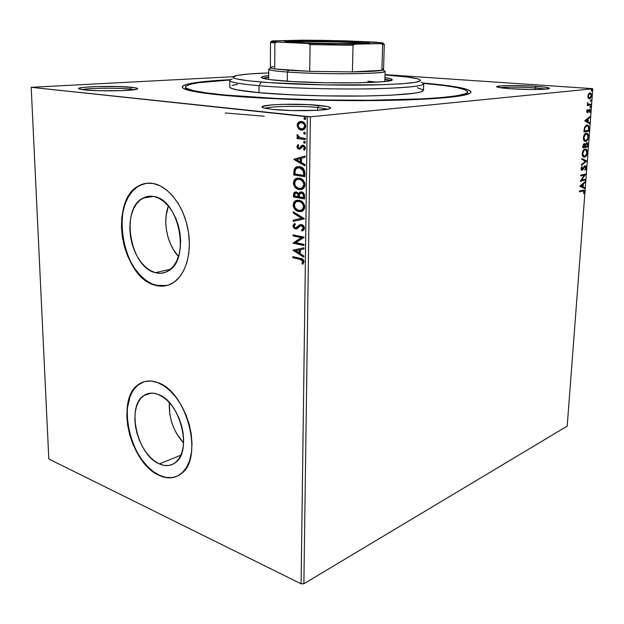 <?xml version="1.0" encoding="UTF-8"?>
<svg xmlns="http://www.w3.org/2000/svg" width="624" height="624" viewBox="0 0 624 624"><rect width="100%" height="100%" fill="white"/><g stroke="black" fill="none" stroke-linecap="round" stroke-linejoin="round"><path stroke-width="0.94" d="M467.204 94.388L465.972 93.475M423.142 83.047C459.849 86.128 480.737 90.698 466.385 94.622C454.592 97.913 416.27 100.425 365.539 100.628C314.863 100.823 257.65 98.592 222.581 95.215L260.559 98.007L322.678 100.285L370.601 100.604L425.209 99.13L445.489 97.711L460.013 95.948L468.484 93.951L470.465 92.898L470.98 91.829L467.86 89.661L459.662 87.547L447.034 85.55L423.142 83.047M134.542 89.677L129.995 89.037L131.266 87.282C137.046 87.859 138.91 88.507 136.843 89.216C132.405 90.956 98.077 91.447 84.583 89.911L98.732 90.722L121.774 90.628L136.414 89.333L137.584 88.475L134.363 87.641L117.569 86.533L95.605 86.596L83.086 87.422L79.139 88.234L78.803 88.67L79.615 89.107L84.583 89.911L79.7 89.131C70.996 86.837 113.81 85.402 131.266 87.282L129.995 89.037L134.542 89.677M546.14 89.123L535.275 87.922L536.125 86.338C546.702 87.118 550.969 87.914 548.925 88.717C545.68 89.77 524.035 89.762 509.527 88.67L529.979 89.489L543.247 89.318L549.44 88.522L548.558 87.789L543.855 87.025L531.484 86.057L511.758 85.55L500.62 85.909L496.798 86.806L501.829 87.953L509.527 88.67L497.398 87.149C491.852 85.496 517.67 84.997 536.125 86.338L535.275 87.922L546.14 89.123M327.779 109.216L317.694 107.468L319.02 105.378C329.41 106.447 332.787 107.617 329.144 108.896C322.998 110.971 289.918 111.322 272.875 109.426L291.213 110.542L317.335 110.3L329.02 108.927L330.47 108.334L330.603 107.71L327.038 106.462L307.796 104.606L282.391 104.333L271.752 104.879L262.813 106.384L262.252 107L263 107.632L265.075 108.272L272.875 109.426L263.796 107.929C252.65 104.746 295.62 102.913 319.02 105.378L317.694 107.468L327.779 109.216M159.424 463.921L180.905 455.169L159.424 463.921L154.713 461.159L150.189 457.22L146.016 452.26L142.342 446.472L139.3 440.06L136.991 433.267L135.494 426.332L134.87 419.5L135.143 413.026L136.305 407.137L138.325 402.051L141.133 397.972L144.635 395.054L148.707 393.432L153.208 393.175L157.966 394.329C180.04 401.068 192.8 451.331 175.313 462.673C170.687 466.089 165.391 466.51 159.424 463.921C137.264 455.278 126.048 406.403 143.785 395.608C147.896 392.792 152.623 392.371 157.966 394.329L162.794 396.856L167.497 400.67L171.896 405.647L175.796 411.583L179.041 418.244L181.49 425.357L183.05 432.643L183.643 439.78L183.261 446.495L181.919 452.501L179.673 457.571L176.639 461.51L172.934 464.17L168.714 465.473L164.151 465.379L159.424 463.921M155.415 272.672L170.641 269.186L155.415 272.672L150.501 270.637L145.79 267.275L141.445 262.712L137.615 257.135L134.441 250.747L132.038 243.781L130.471 236.488L129.815 229.125L130.088 221.949L131.29 215.233L133.38 209.219L136.297 204.134L139.932 200.179L144.175 197.512L148.863 196.271L153.816 196.513C179.221 199.43 190.804 259.74 168.254 270.917C164.26 273.289 159.986 273.874 155.415 272.672C130.01 267.454 120.065 208.666 143.021 198.081C146.367 196.303 149.971 195.78 153.816 196.513L158.847 198.253L163.761 201.443L168.347 205.967L172.427 211.661L175.82 218.291L178.386 225.599L180.016 233.275L180.648 241.004L180.25 248.469L178.854 255.364L176.514 261.409L173.347 266.386L169.486 270.091L165.095 272.415L160.337 273.281L155.415 272.672M146.227 183.316L139.573 185.507C108.794 199.547 121.758 277.75 155.672 285.207L155.392 285.277C121.477 277.813 108.498 199.594 139.277 185.554C143.614 183.3 148.27 182.621 153.247 183.503L146.624 183.269L140.384 185.016L134.753 188.643L129.94 193.986L126.095 200.803L123.357 208.837L121.797 217.768L121.454 227.292L122.343 237.05L124.41 246.714L127.6 255.949L131.789 264.436L136.851 271.861L142.607 277.961L148.855 282.493L155.392 285.277L161.967 286.166L168.332 285.098L174.236 282.079L179.447 277.173L183.737 270.559L186.911 262.47L188.83 253.219L189.384 243.173L188.557 232.76L186.365 222.409L182.894 212.566L178.308 203.642L172.801 196.014L166.608 189.977L160.001 185.757L153.247 183.503C168.254 186.155 183.308 205.413 187.855 228.673C192.488 251.917 185.851 275.059 173.012 282.89C167.528 286.205 161.655 287.001 155.392 285.277L166.819 285.542M174.985 477.009L172.084 477.602L165.976 477.407L159.666 475.379L153.395 471.643L147.389 466.362L141.866 459.74L137.007 452.033L132.982 443.531L129.925 434.522L127.943 425.334L127.109 416.27L127.444 407.675L130.151 396.287L133.333 390.117L137.522 385.375L143.746 381.818L139.152 384.127C115.385 398.455 130.057 463.429 159.666 475.379L159.393 475.496C129.784 463.538 115.105 398.541 138.871 384.212C144.245 380.585 150.439 380.016 157.435 382.504L151.078 381.038L145.08 381.451L139.667 383.698L135.034 387.644L131.336 393.128L128.684 399.922L127.171 407.768L126.836 416.372L127.67 425.428L129.652 434.624L132.709 443.633L136.734 452.143L141.593 459.849L147.116 466.471L153.122 471.76L159.393 475.496L165.703 477.516L171.811 477.719L177.481 476.057L182.473 472.563L186.584 467.337L189.634 460.567L191.474 452.509L192.013 443.485L191.225 433.867L189.134 424.055L185.819 414.469L181.436 405.514L176.163 397.55L170.243 390.897L163.909 385.827L157.435 382.504C186.888 391.076 204.329 458.539 181.007 473.834C174.712 478.561 167.505 479.107 159.393 475.496L159.666 475.379C165.789 478.156 171.514 478.475 176.842 476.346L176.842 476.354M317.647 110.284L317.694 107.468L317.647 110.284M130.026 90.168L129.995 89.037L130.026 90.168M535.174 89.505L535.275 87.922L535.174 89.505M225.264 112.975L264.233 116.228L225.264 112.975M303.872 583.752L310.401 116.805L592.8 88.787L567.2 426.122L303.872 583.752L301.088 583.814L48.812 458.999L31.2 87.305L307.297 116.774L301.088 583.814L48.812 458.999L31.2 87.305L233.22 76.713L31.2 87.305L310.401 116.805L307.297 116.774L301.088 583.814L303.872 583.752L567.2 426.122L592.8 88.787L310.401 116.805L303.872 583.752M588.315 98.233L589.875 98.81L591.373 96.993L591.568 94.318L590.92 93.101L590.008 92.789L588.37 94.193L587.941 97.328L589.547 98.888L591.646 95.636L590.577 92.875L588.643 93.74L587.878 96.049L588.315 98.233M590.866 105.027L590.928 104.2L588.237 104.27L587.512 102.562L587.831 104.582L587.293 104.653L587.231 105.479L590.866 105.027L587.239 105.362L590.866 105.027L590.928 104.2L588.323 104.317L587.512 102.562L587.831 104.582L587.293 104.653L587.231 105.479L590.866 105.027M586.739 111.236L586.966 112.398L587.722 112.648L589.727 110.144L589.867 112.648L590.359 109.847L589.134 109.489L587.535 111.86L587.379 109.567L586.771 110.986L587.574 112.687L589.711 110.136L589.867 112.648L590.491 110.885L589.906 109.325L588.994 109.629L587.621 111.86L587.379 109.567L586.739 111.236M589.072 128.708L588.572 125.65L587.613 125.018L586.271 125.229L584.516 127.46L583.916 131.992L588.884 131.18L589.072 128.708L588.565 128.661L589.072 128.708L587.956 125.128L586.966 125.011L584.407 127.795L583.916 131.992L588.884 131.18L589.072 128.708M587.699 146.913L587.746 143.426L586.646 142.568L585.25 144.472L584.563 143.668L583.541 144.121L582.73 147.849L587.699 146.913L582.746 147.677L587.699 146.913L587.855 144.807L587.145 142.623L586.646 142.568L585.25 144.472L584.267 143.668L582.847 146.344L582.73 147.849L587.699 146.913M586.622 161.062L581.935 158.582L581.864 159.463L585.437 161.242L581.482 164.596L581.42 165.477L586.622 161.062L581.459 164.908L586.638 160.93L581.935 158.582L581.864 159.463L585.437 161.242L581.482 164.596L581.42 165.477L586.622 161.062M585.25 179.26L581.576 180.125L585.64 174.057L580.694 175.188L580.632 175.991L584.329 175.141L580.242 181.233L585.187 180.055L585.25 179.26L581.576 180.125L585.64 174.057L580.694 175.188L580.632 175.991L584.329 175.141L580.242 181.233L585.187 180.055L585.25 179.26M582.746 190.967L583.916 191.381L583.721 193.713L584.431 191.615L583.931 190.086L579.509 191.006L579.454 191.802L583.619 190.905L583.721 193.713L584.431 191.615L583.947 190.102L579.509 191.006L579.454 191.802L582.746 190.967M579.86 186.326L584.555 188.432L584.618 187.567L583.12 186.888L583.339 183.971L585 182.52L585.062 181.654L579.868 186.194L584.555 188.432L584.618 187.567L583.12 186.888L583.339 183.971L585 182.52L585.062 181.654L579.86 186.326M586.248 167.669L585.92 166.124L584.852 165.836L581.888 169.564L582.044 166.538L581.178 168.051L581.116 169.642L581.677 170.36L582.465 170.188L585.016 166.561L585.749 167.684L584.992 170.258L586.084 168.527L586.248 167.669L585.749 167.606L586.248 167.669L585.086 165.75L581.857 169.549L582.044 166.538L581.045 168.753L581.599 170.329L582.855 169.798L585.016 166.561L585.741 167.84L584.992 170.258L586.248 167.669M583.736 157.092L584.86 156.655L586.186 154.963L583.955 157.061L584.516 157.123C585.913 156.866 586.88 155.345 587.395 152.545L586.895 152.49L587.395 152.545L586.1 149.113L585.101 149.003C583.674 149.23 582.699 150.774 582.176 153.637L583.456 156.998L585.413 156.718L587.262 153.488L587.036 150.15L585.967 149.058L585.101 149.003L582.902 150.969L582.176 154.557L582.871 156.523L584.516 157.123L583.697 157.092M585.694 141.398L587.465 140.111L588.533 137.327L588.229 134.433L586.732 133.201L584.485 134.495L583.401 137.335L583.729 140.244L584.477 141.149L585.694 141.398C587.098 141.172 588.065 139.659 588.58 136.851L587.246 133.341L586.287 133.224C584.852 133.411 583.877 134.948 583.354 137.818L584.688 141.266L585.694 141.398M584.75 120.861L589.469 123.544L589.532 122.647L588.026 121.789L588.253 118.786L589.93 117.46L589.992 116.563L584.758 120.721L589.469 123.544L589.532 122.647L588.026 121.789L588.253 118.786L589.93 117.46L589.992 116.563L584.75 120.861M590.32 107.687L590.499 106.314L589.961 107.055L590.32 107.687L590.561 106.33L589.961 107.055L590.32 107.687M590.803 101.345L591.263 100.612L590.905 99.965L590.437 100.706L590.803 101.345L591.037 99.988L590.437 100.706L590.803 101.345M591.583 90.971L591.763 89.591L591.224 90.324L591.583 90.971L591.817 89.606L591.224 90.324L591.583 90.971M592.098 88.624L385.016 74.623L592.098 88.624M297.781 124.309L297.874 126.656L298.732 128.24L301.93 130.042L301.345 130.112L302.632 130.073L299.013 128.56L298.428 128.622L298.748 128.934L300.573 129.956L302.812 130.034L304.177 129.394L305.573 127.265L305.596 125.284L304.255 122.842L302.913 121.883L300.667 121.454L298.826 122.047L297.484 123.529L297.094 125.299L298.428 128.622L299.013 128.56L297.679 125.237L297.094 125.299L298.428 128.622L301.345 130.112L303.724 129.675L305.682 126.282C305.214 123.318 303.802 121.711 301.447 121.477L298.49 122.288L297.094 125.299L297.679 125.237L299.075 122.226L298.49 122.288L300.776 121.446M305.362 139.62L305.378 138.45L299.192 137.303L297.274 134.511L297.11 136.071L298.319 137.569L297.11 137.413L297.094 138.583L305.362 139.62L305.378 138.45L299.746 137.561L297.274 134.511L296.985 135.369L298.319 137.569L297.11 137.413L297.094 138.583L305.362 139.62M296.86 146.632L297.554 148.418L298.795 149.105L300.425 148.824L302.851 146.359L304.262 147.35L304.294 148.465L303.482 149.464L304.239 150.236L305.3 148.699L305.191 146.874L303.451 145.283L301.751 145.408L299.84 147.693L298.958 147.966L297.89 146.952L298.748 145.314L298.054 144.542L296.86 146.632L297.445 146.562L298.28 144.791L297.445 146.562L296.86 146.632L298.99 149.136L300.261 148.933L302.266 146.539L303.061 146.367L304.379 147.974L303.482 149.464L304.239 150.236L305.401 147.974L303.03 145.197L301.751 145.408L299.66 147.818L298.958 147.966L297.866 146.695L298.748 145.314L298.054 144.542L296.86 146.632M304.925 173.215L304.06 169.4L300.986 166.998L298.732 166.553L296.462 166.889L294.154 169.213L293.693 174.954L304.879 176.709L304.925 173.215C304.559 169.143 302.749 166.943 299.512 166.624L295.854 167.185L294.154 169.213L293.693 174.954L304.879 176.709L304.925 173.215M304.59 198.931L304.403 194.423L302.071 192.044L299.77 192.176L298.607 193.76L296.93 192.153L295.058 192.02L293.873 192.917L293.483 194.899L293.459 196.981L304.59 198.931L304.629 195.959C304.387 193.588 303.342 192.231 301.493 191.903L299.738 192.192L298.607 193.76L296.26 191.966L294.52 192.254L293.483 194.899L293.459 196.981L304.59 198.931M304.333 218.86L293.311 211.864L293.296 213.088L301.642 218.252L293.218 220.194L293.21 221.419L304.34 218.673L293.311 211.864L293.296 213.088L301.642 218.252L293.218 220.194L293.21 221.419L304.333 218.86M304.005 244.405L295.792 242.658L304.099 237.112L293.069 234.835L293.054 235.942L301.259 237.65L292.984 243.173L303.989 245.528L304.005 244.405L295.792 242.658L304.099 237.362L293.069 234.835L293.054 235.942L301.259 237.65L292.984 243.173L303.989 245.528L304.005 244.405M300.105 259.389L302.57 260.52L302.882 261.94L301.915 263.5L302.749 264.256L304.067 261.823L303.685 260.239L302.671 259.139L292.843 256.643L292.828 257.743L300.674 259.249L292.828 257.743L300.105 259.389L302.929 261.573L301.915 263.5L302.749 264.256L304.067 261.823C303.514 259.49 302.234 258.313 300.23 258.305L292.843 256.643L292.828 257.743L293.397 257.603L293.405 256.768L293.397 257.603L300.105 259.389M292.906 250.193L303.841 257.252L303.857 256.043L300.331 253.773L300.378 249.701L303.943 248.984L303.958 247.767L292.906 250.193L293.483 249.896L292.906 250.193L303.841 257.252L303.857 256.043L300.331 253.773L300.378 249.701L303.943 248.984L303.958 247.767L292.906 250.193M304.496 228.244L303.911 226.255L301.79 224.609L299.543 224.882L295.76 227.869L294.442 227.292L294.029 226.418L294.154 225.443L295.433 224.414L294.77 223.408L292.929 225.373L293.717 228.002L295.846 229.016L297.367 228.548L300.401 225.826L302.164 225.935L303.358 228.095L302.663 229.421L301.47 230.022L302.024 231.052L303.935 229.913L304.496 228.244C304.184 226.13 303.194 224.897 301.525 224.546L299.372 224.991L296.603 227.588L295.378 227.838L294.005 226.091L295.433 224.414L294.77 223.408L292.882 225.849L295.409 228.961L297.094 228.727L300.113 225.989L301.493 225.67L303.358 228.095L301.47 230.022L302.024 231.052L303.311 230.467L304.496 228.244M298.888 211.583L301.509 211.489L303.365 210.405L304.621 208.244L304.652 205.616L303.576 203.213L301.907 201.49L299.473 200.335L296.969 200.187L295.121 200.92L293.67 202.496L293.241 206.255L295.589 210.015L297.898 211.325L299.465 211.474C296.314 210.959 294.388 208.744 293.678 204.812L293.101 204.929C293.81 208.853 295.737 211.076 298.888 211.583L302.617 210.982L304.777 206.957C304.083 202.972 302.149 200.725 298.974 200.226L295.292 200.811L293.101 204.929L293.678 204.812L295.87 200.702L297.149 200.164L294.247 202.387L293.709 205.483L295.261 209.009L297.086 210.561L299.465 211.474L298.888 211.583M299.146 189.595L301.782 189.446L303.646 188.315L304.91 186.108L304.933 183.456L303.865 181.046L302.18 179.338L299.731 178.222L297.219 178.121L295.363 178.893L293.896 180.515L293.467 184.322L295.831 188.074L298.147 189.345L299.731 189.493C296.556 189.033 294.622 186.833 293.904 182.887L293.327 182.98C294.037 186.935 295.979 189.134 299.146 189.595L302.773 188.986L305.066 184.805C304.372 180.796 302.429 178.565 299.231 178.121L295.651 178.706L293.327 182.98L293.904 182.887L296.236 178.612L297.593 178.066L295.94 178.799L294.481 180.422L293.935 183.557L295.503 187.083L297.336 188.62L299.731 189.493L299.146 189.595M293.857 159.44L305.019 165.898L305.035 164.635L301.439 162.552L301.486 158.317L305.128 157.279L305.144 156.008L293.857 159.253L305.019 165.898L305.035 164.635L301.439 162.552L301.486 158.317L305.128 157.279L305.144 156.008L293.857 159.44M304.512 143.239L305.471 142.381L304.372 141.274L303.576 142.139L304.512 143.239L305.035 143.146L304.161 142.061L303.576 142.139L304.512 143.239M304.621 134.23L305.588 133.364L304.481 132.265L303.716 132.92L303.997 133.918L305.058 134.183L305.588 133.364L304.138 132.358L303.685 133.138L304.621 134.23M304.816 119.48L305.76 118.373L304.668 117.499L303.896 118.17L304.184 119.168L305.206 119.441L305.776 118.591L304.348 117.585L303.872 118.388L304.816 119.48M230.334 79.685L196.232 82.524L186.888 84.295L182.473 86.299L182.294 87.368L183.565 88.483L190.57 90.761L203.635 93.046L222.581 95.215C204.758 93.475 192.8 91.65 186.716 89.747C172.505 85.316 193.541 81.479 230.334 79.685M429.039 98.92L427.924 98.795L429.039 98.92M500.074 87.711C505.276 86.923 522.85 87.032 535.275 87.922C522.85 87.032 505.276 86.923 500.074 87.711M82.079 89.606C88.327 88.039 117.601 87.719 129.995 89.037C117.601 87.719 88.327 88.039 82.079 89.606M265.161 108.287C270.059 106.158 300.854 105.713 317.694 107.468C300.854 105.713 270.059 106.158 265.161 108.287M143.731 183.854L137.771 186.56L132.522 191.069L128.177 197.176L124.87 204.641L122.71 213.158L121.758 222.425L122.031 232.105L123.521 241.862L126.157 251.347L129.862 260.247L134.511 268.234L139.94 275.028L145.969 280.371L152.389 284.045L158.972 285.893L165.477 285.808M168.363 205.982C162.458 221.317 167.146 244.592 178.503 256.503L173.371 249.584L170.243 243.415L167.887 236.683L166.382 229.624L165.789 222.487L166.124 215.537L168.363 205.982M169.338 402.574C168.667 418.025 173.41 431.512 183.589 443.024L176.452 433.337L173.449 427.151L171.187 420.576L169.751 413.852L169.338 402.574M303.116 263.921L301.915 263.5L303.498 261.433L302.929 261.573L303.498 261.433L300.674 259.249L303.303 260.645L303.451 261.799L302.476 263.351L303.116 263.921M303.943 248.96L300.378 249.701L303.943 248.96M303.841 256.753L293.483 250.06L303.841 256.753M299.777 252.907L299.816 249.795L295.542 250.684L299.816 249.795L295.542 250.684L299.247 249.935L299.208 253.048L299.777 252.907L299.816 249.795L299.247 249.935L299.208 253.048L295.542 250.684L299.777 252.907M303.989 245.271L292.984 243.173L301.837 237.518L293.054 235.942L293.631 235.817L293.639 234.952L293.631 235.817L301.837 237.518L293.553 243.04L303.989 245.271M302.055 229.889L302.562 230.857L302.047 229.897L301.47 230.022L303.03 229.437L303.927 227.971L303.358 228.095L303.927 227.971L302.071 225.553L301.127 225.638M293.904 224.344L293.452 225.732L293.951 227.425L295.097 228.517L296.728 228.883L295.409 228.961L295.987 228.844L293.452 225.732L292.882 225.849L293.452 225.732L294.856 223.548L294.091 224.125M296.712 227.69L300.706 224.507M300.589 224.546L297.469 227.245M297.383 227.315L296.884 227.62M301.236 225.599L303.092 226.067L303.888 227.518L303.716 228.758L302.351 229.78M293.787 221.286L293.795 220.077L293.218 220.194L302.219 218.127L301.642 218.252L302.219 218.127L293.296 213.088L293.873 212.971L293.881 212.215L293.873 212.971L302.219 218.127L293.795 220.077L293.787 221.286M299.536 201.256L298.958 201.365C301.525 201.755 303.077 203.564 303.631 206.786L301.899 209.976L298.904 210.452C296.361 210.046 294.809 208.252 294.224 205.078L295.971 201.841L299.536 201.256L302.617 202.878L304.184 206.138L303.716 208.595L300.94 210.397L302.476 209.859L304.2 206.677C303.654 203.455 302.102 201.646 299.536 201.256L297.562 201.302M298.724 201.178L299.13 201.201M303.631 206.786L304.2 206.677L303.631 206.786L303.139 208.705L301.961 209.937L300.487 210.499L298.1 210.241L294.988 207.722L294.364 204.056L295.885 201.903L297.359 201.334L299.762 201.568L302.414 203.408L303.631 206.786M294.824 192.356L294.216 193.409L294.044 196.88L304.598 198.721L293.459 196.981L294.044 196.88L294.06 194.797L293.483 194.899L294.06 194.797L295.62 191.919L294.52 192.254M300.69 191.911L299.185 193.651L300.838 191.857M302.055 192.941L303.607 193.986L304.052 196.17C304.091 194.36 303.428 193.284 302.055 192.941L301.478 193.042C302.851 193.385 303.514 194.47 303.475 196.279L304.052 196.17L303.475 196.279L303.459 197.59L299.302 196.864L299.458 194.493L300.308 193.245L301.478 193.042L303.28 194.587L303.459 197.59L299.302 196.864L299.59 194.119L301.158 193.011M296.845 193.003L296.267 193.105C297.562 193.393 298.194 194.384 298.163 196.084L298.163 196.661L294.606 196.045L295.253 193.245L297.835 193.44L298.74 195.975C298.771 194.282 298.139 193.284 296.845 193.003L295.971 193.073M298.163 196.084L298.74 195.975L298.163 196.661L294.606 196.045L295.066 193.393L296.267 193.105L297.461 193.721L298.163 196.084M301.392 189.556L299.731 189.493L301.392 189.556M299.793 179.174L299.216 179.275C301.798 179.618 303.358 181.412 303.911 184.657L302.071 187.972L299.161 188.448C296.611 188.089 295.043 186.311 294.458 183.113L296.314 179.751L299.793 179.174L302.89 180.757L304.465 184.01L303.459 187.223L301.049 188.401L302.648 187.871L304.489 184.556C303.935 181.319 302.375 179.525 299.793 179.174L297.983 179.221M298.194 179.174L299.387 179.127M303.911 184.657L304.489 184.556L303.911 184.657L303.42 186.607L302.234 187.871L300.752 188.464L298.35 188.253L295.222 185.765L294.598 182.075L296.127 179.876L297.609 179.275L300.027 179.462L302.952 181.615L303.911 184.657M304.879 176.522L293.693 174.954L294.271 174.86L294.294 172.606L293.717 172.7L294.294 172.606L294.731 169.12L294.154 169.213L297.82 166.569L295.698 167.645L294.731 169.12L294.271 174.86L304.879 176.522M298.81 167.638L301.415 168.051L303.514 169.712L304.309 172.466L304.317 175.274L303.74 175.367L294.84 173.987L295.199 169.978L296.603 168.207L300.074 167.692L298.217 167.723L299.497 167.778L303.506 170.992L304.083 170.898L300.074 167.692L299.497 167.778L301.486 168.464L302.936 169.798L303.755 174.127L304.333 174.034L304.083 170.898L303.506 170.992L303.74 175.367L304.317 175.274L304.333 174.034L303.755 174.127L303.74 175.367L294.84 173.987L295.511 169.291L298.233 167.723M305.027 165.477L294.434 159.362L305.027 165.477M300.869 161.811L300.908 158.566L300.323 158.652L300.908 158.566L300.869 161.811L300.292 161.889L300.869 161.811M296.548 159.736L300.323 158.652L300.292 161.889L296.548 159.736L300.323 158.652L300.292 161.889L296.548 159.736M299.543 147.888L300.292 147.709L299.707 147.787L300.292 147.709L301.158 146.656L300.573 146.734L302.328 145.337L301.751 145.408L302.726 145.174M303.88 146.344L304.933 147.576L304.067 149.386L304.606 149.932L303.482 149.464L304.957 147.896L304.379 147.974L304.957 147.896L303.646 146.289L303.038 146.367M299.902 149.081L298.99 149.136L299.567 149.058L297.445 146.562L298.139 148.34L299.902 149.081M302.64 145.205L300.292 147.709M304.489 141.367L304.239 142.498L305.027 143.146L305.471 142.381L304.535 141.281L303.576 142.139L304.606 141.297L304.021 141.367M305.362 139.48L297.094 138.583L297.679 138.512L297.687 137.491L297.679 138.512L305.362 139.48M298.904 137.498L298.319 137.569L298.904 137.498L297.57 135.299L296.985 135.369L297.671 134.815L297.835 136.328L298.904 137.498M304.606 132.374L304.294 133.294L305.128 134.152L304.27 133.068L303.685 133.138L304.73 132.288M300.487 121.508L298.03 123.552M303.116 122.897L304.574 124.059L305.237 126.11C304.855 123.911 303.779 122.741 302.024 122.593L301.439 122.655C303.194 122.803 304.27 123.973 304.652 126.173L303.272 128.583L301.361 128.934C299.606 128.778 298.522 127.6 298.108 125.416L299.598 122.975L302.585 122.702M302.461 128.887L299.536 128.193L298.124 125.798L298.467 124.059L299.302 123.162L301.993 122.756L303.779 123.856L304.637 125.798L304.309 127.538L302.461 128.887L303.857 128.521L305.237 126.11L304.652 126.173L305.237 126.11L305.144 126.836L304.075 128.388L302.5 128.895M302.024 122.593L300.979 122.632M304.793 117.624L304.481 118.552L305.292 119.402L304.457 118.326L303.872 118.388L304.941 117.523M583.448 190.047L583.9 191.303L583.448 190.047M583.931 191.545L584.431 191.615L583.931 191.545M584.47 182.169L585 182.52L584.446 182.45L582.754 184.431L584.47 182.169M582.582 186.67L584.618 187.567L584.072 187.489L584.017 188.191L584.072 187.489L582.582 186.67M580.515 185.89L582.644 186.677L580.515 185.89L582.808 184.439L580.515 185.89L582.808 184.439L582.644 186.677L580.515 185.89M584.68 179.392L584.633 179.985L585.187 180.055L580.281 181.022L584.633 179.985L584.68 179.392M583.775 175.071L580.648 175.796L583.775 175.071M585.125 174.174L585.624 174.236L585.125 174.174M585.062 174.19L581.022 180.055L581.576 180.125L581.022 180.055L585.062 174.19M585.312 169.018L584.828 169.759L585.312 169.018M585.016 166.561L583.518 167.521L583.963 166.858M583.089 168.371L583.619 168.433L583.089 168.371M582.699 169.073L582.301 169.728L582.855 169.798L581.545 170.297L582.699 169.073M581.576 170.321L582.067 170.375L581.576 170.321M581.716 166.967L582.301 167.107L581.357 167.567L581.716 166.967M581.061 168.597L581.56 168.652L581.061 168.597M585.062 165.758L585.71 167.232L585.062 165.758M581.919 158.785L586.638 160.93L581.919 158.785M585.343 148.972L586.849 151.538L586.482 150.095L585.343 148.972M584.477 149.76L582.746 151.297L583.752 150.072L585.187 149.799M582.988 156.047L582.169 154.432L583.658 156.281M582.691 153.496C583.12 151.226 583.908 150.002 585.039 149.822L585.858 149.908L586.888 152.669C586.466 154.908 585.694 156.117 584.571 156.312L583.729 156.218L582.691 153.496L582.192 153.442L582.691 153.496L584.314 150.134L585.39 149.791L586.49 150.509L586.778 153.426L585.289 155.992L583.393 155.984L582.691 153.496M584.197 143.684L585.25 144.472L584.197 143.684M586.607 142.576L587.309 144.082L586.607 142.576M587.348 144.752L587.855 144.807L587.348 144.752M587.192 146.211L587.137 146.851L587.192 146.211M584.953 145.361L585.125 144.456L584.953 145.361M586.31 143.356L586.888 143.419L587.254 146.195L585.413 146.539L584.914 146.484L585.413 146.539L585.601 144.823L586.583 143.38L585.881 143.364M583.963 144.456L584.54 144.526L584.906 146.632L582.808 146.882L583.307 146.936L584.212 144.487L583.76 144.417M583.37 146.086L582.871 146.032L583.37 146.086L583.643 144.94L584.602 144.557L584.906 146.632L583.307 146.936L583.37 146.086M585.445 146.125L584.945 146.078L585.445 146.125L585.601 144.823L585.039 144.76L586.989 143.481L587.254 146.195L585.413 146.539L585.445 146.125M586.474 133.201L588.026 135.79L586.599 133.247M588.081 136.804L588.58 136.851L588.081 136.804M587.418 139.175L585.14 141.336L587.418 139.175M585.078 140.54L584.392 140.431L583.346 138.676L584.173 140.291M583.877 135.595L585.663 133.988L583.877 135.595M583.869 137.693C584.306 135.416 585.086 134.199 586.225 134.043L587.012 134.137L588.073 136.968C587.652 139.207 586.88 140.416 585.757 140.579L584.953 140.486L583.869 137.693L583.37 137.647L583.869 137.693L585.499 134.347L586.583 134.027L587.675 134.776L587.964 137.725L586.474 140.275L584.571 140.221L583.869 137.693M586.326 134.035L585.663 133.988M588.377 130.455L588.331 131.126L588.884 131.18L583.924 131.843L588.331 131.126L588.377 130.455M587.153 124.987L588.549 127.382L588.175 125.837L587.153 124.987M586.342 125.775L584.563 127.327L585.78 125.954M588.44 130.447L583.986 131.04L584.493 131.087L584.025 130.502L584.532 130.549L584.852 128.154L584.329 128.107L586.903 125.83L586.349 125.775L587.699 125.923L588.549 127.397L588.44 130.447L584.493 131.087L585.023 127.608L586.903 125.83L587.902 126.048L588.455 126.937L588.44 130.447M587.005 125.822L586.349 125.775M589.391 117.039L589.93 117.46L587.66 119.207L589.391 117.039M587.488 121.508L589.532 122.647L588.978 122.6L588.923 123.232L588.978 122.6L587.488 121.508M585.398 120.565L587.543 121.516L585.398 120.565L587.722 119.215L585.398 120.565L587.722 119.215L587.543 121.516L585.398 120.565M587.137 109.972L587.652 110.011L587.137 109.972M586.755 111.088L587.192 111.127L586.755 111.088M586.973 111.813L587.496 111.852M590.039 110.854L590.491 110.885L590.039 110.854M588.19 111.236L588.728 111.275L588.19 111.236M588.073 111.462L587.597 112.297L588.159 112.343L587.168 112.601L588.073 111.462M590.164 106.478L590.788 106.946L590.015 107.476L590.164 106.478M587.402 102.874L587.87 102.913L587.402 102.874M587.34 103.256L587.777 103.295L587.34 103.256M587.909 104.333L588.377 104.372M590.359 104.27L590.304 104.988L590.359 104.27M590.639 100.136L591.263 100.612L590.499 101.135L590.639 100.136M589.93 92.804L591.029 94.396L589.93 92.804M591.201 95.605L591.646 95.636L591.201 95.605M590.639 97.352L589.033 98.842L590.639 97.352M589.072 98.857L589.547 98.888L589.072 98.857M588.572 97.952L587.917 97.18L588.713 97.999M589.719 93.608L590.405 93.694L591.201 95.69L589.61 98.062L587.886 95.971L589.945 93.623L588.276 94.388L589.259 93.608M589.82 93.647L590.834 94.045L591.201 95.69L590.577 97.438L589.368 98.062L588.619 97.508L588.323 96.002L588.744 94.583L589.82 93.647M591.419 89.762L592.051 90.238L591.287 90.761L591.419 89.762M582.808 184.439L582.644 186.677L581.061 185.968L582.808 184.439M587.722 119.215L587.543 121.516L585.959 120.611L587.722 119.215M187.169 88.608L185.897 89.474M423.47 90.355L420.911 91.954L414.515 93.233L390.608 95.222L364.627 96.002L324.09 95.878L293.569 94.918L258.999 92.687L236.8 89.825L231.348 88.319L229.749 86.978C229.905 88.951 239.655 90.854 258.999 92.687L259.015 85.714L258.999 92.687C286.174 95.168 330.517 96.564 365.976 95.979C402.94 95.16 422.105 93.288 423.47 90.363L423.719 83.811C422.362 86.494 403.182 88.187 366.155 88.889C330.65 89.372 286.237 88.031 259.015 85.714L261.448 82.072C237.097 79.934 228.392 77.852 235.326 75.824C240.755 74.482 251.885 73.515 268.726 72.93L248.836 73.999L237.323 75.371L232.986 77.064L234.569 78.312L236.769 78.952L248.937 80.87L268.866 82.625L324.363 84.903L380.874 84.763L401.918 83.78L415.405 82.345L420.537 80.621L419.359 79.396L417.456 78.78L407.02 76.986L385.008 74.958C401.817 76.136 412.909 77.485 418.283 79.014C425.903 81.853 411.52 83.819 375.125 84.911C339.76 85.714 290.558 84.466 261.448 82.072L259.015 85.714C289.123 88.288 340.205 89.606 376.841 88.694C414.492 87.469 429.312 85.324 421.278 82.259M263.539 78.491L268.702 77.353L263.539 78.491M268.702 77.119L262.587 78.195L268.702 77.119M282.126 80.863C268.499 79.739 261.596 78.577 261.417 77.368C261.503 76.666 263.936 76.05 268.71 75.527L262.509 76.604L261.425 77.423L264.553 78.733L269.81 79.615L292.859 81.58L325.143 82.758L357.887 82.813L382.13 81.752L387.988 81.073L392.036 79.895L390.39 78.616L384.93 77.555C389.688 78.25 392.098 78.944 392.161 79.646C395.741 83.171 321.165 84.17 282.126 80.863M467.696 91.892C466.346 88.686 451.628 85.847 423.524 83.359L444.475 85.605L456.768 87.563L464.716 89.63L467.688 91.736L467.134 92.789L465.161 93.811L456.807 95.761L442.572 97.469L422.737 98.849L369.47 100.277L322.78 99.965L276.557 98.475L225.178 95.035L225.178 95.456L225.178 95.035C198.76 92.391 185.531 89.7 185.5 86.962C186.958 83.811 201.77 81.479 229.944 79.981L199.048 82.641L189.977 84.373L185.741 86.338L185.617 87.383L186.896 88.468L193.822 90.698L206.645 92.921L225.178 95.035C263.913 98.771 330.197 100.971 383.105 100.129C436.129 99.286 467.883 95.737 467.696 91.892L467.579 94.271M232.222 78.959C224.936 81.159 233.867 83.405 259.015 85.714C239.639 83.998 229.882 82.235 229.726 80.426L229.749 86.978M423.251 89.848L417.347 87.695M237.541 84.263L231.925 85.488M390.959 80.434L384.883 79.147L390.959 80.434M384.875 79.381L390 80.699L384.875 79.381M367.848 81.19L376.654 82.142M366.296 43.36L353.621 42.565L354.245 41.582C366.6 42.136 371.53 42.65 369.034 43.134C364.588 44.015 321.649 43.735 298.919 42.635L285.035 41.457L302.102 40.638L332.358 40.911L364.58 42.151L369.697 42.994L365.071 43.415L339.238 43.633L305.83 42.916L285.808 41.675C277.157 40.326 326.438 40.318 354.245 41.582L353.621 42.565L366.296 43.36M353.597 43.649L353.621 42.565L353.597 43.649M270.114 68.546C265.988 69.685 271.744 70.847 287.383 72.041L288.545 70.278L274.716 68.921C270.239 68.219 269.225 67.564 271.69 66.963L273.694 66.604M384.813 81.487L385.117 71.276C388.198 74.053 322.156 74.693 287.383 72.041L287.297 81.237L287.383 72.041C275.137 71.136 268.921 70.208 268.741 69.248L268.694 79.459M382.255 68.89C384.08 69.404 383.963 69.88 381.896 70.325L352.412 71.893L371.335 71.354L381.896 70.325C377.598 71.175 367.77 71.698 352.412 71.893L309.722 71.339L274.716 68.921L288.545 70.278L309.722 71.339L288.545 70.278L287.383 72.041C305.627 73.343 335.213 74.045 356.772 73.671C379.174 73.148 388.175 72.103 383.776 70.528M383.269 43.813C384.829 44.101 384.618 44.359 382.652 44.593L381.896 70.325L383.549 69.599L384.306 44.179L382.652 44.593L381.116 43.618C383.604 43.384 384.017 43.118 382.348 42.814L344.893 40.825L323.443 40.365L302.554 40.186L271.666 41.075L276.752 42.05L308.116 43.501L310.089 44.639L309.722 71.339L274.716 68.921L274.872 42.978L276.752 42.05L331.843 44.015L381.116 43.618L382.652 44.593L381.896 70.325L352.412 71.893L353.02 45.271L354.728 44.195L381.116 43.618L383.339 43.118L375.656 42.143L344.893 40.825L302.554 40.186L272.509 40.895C270.293 41.223 271.705 41.605 276.752 42.05L274.872 42.978L270.504 42.19L270.371 67.626C270.379 68.039 271.822 68.476 274.716 68.921L274.872 42.978C270.543 42.557 269.435 42.182 271.549 41.863M309.722 71.339L352.412 71.893L353.02 45.271L310.089 44.639L309.722 71.339M288.53 42.003C297.547 41.309 333.013 41.629 353.621 42.565C333.013 41.629 297.547 41.309 288.53 42.003M310.089 44.639L353.02 45.271L354.728 44.195L308.116 43.501L310.089 44.639M153.403 196.435L143.021 198.081M151.117 393.12L143.785 395.608M302.461 229.562L303.03 229.437M294.154 223.743L294.731 223.626M296.603 227.588L297.172 227.464M299.372 224.991L299.941 224.866M295.292 200.811L295.87 200.702M301.899 209.976L302.476 209.859M299.738 192.192L300.323 192.091M295.651 178.706L296.236 178.612M302.071 187.972L302.648 187.871M295.854 167.185L296.431 167.092M299.66 147.818L300.238 147.74M304.138 132.358L304.723 132.288M299.068 121.906L299.66 121.844M303.272 128.583L303.857 128.521M304.348 117.585L304.933 117.53M583.947 190.102L583.534 190.039M585.569 165.805L585.109 165.75M586.1 149.113L585.546 149.058M583.729 156.218L583.175 156.156M584.719 143.723L584.243 143.676M587.145 142.623L586.63 142.568M587.246 133.341L586.685 133.286M584.953 140.486L584.392 140.431M587.956 125.128L587.395 125.081M587.465 111.836L586.903 111.79M588.323 104.317L587.761 104.27M590.577 92.875L590.015 92.836M589.126 97.991L588.565 97.952M185.5 86.978L185.531 89.349"/></g></svg>
